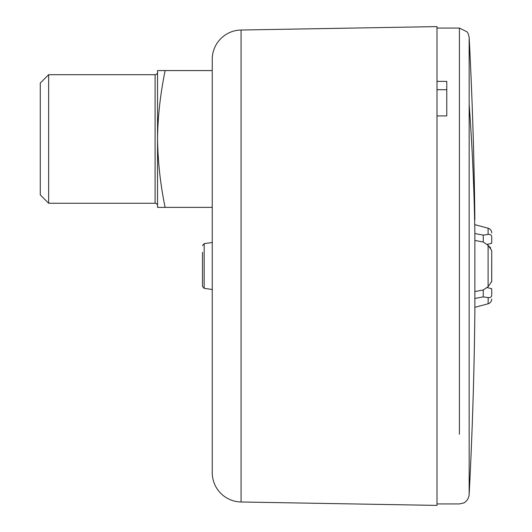 <?xml version="1.0" encoding="UTF-8"?>
<svg xmlns="http://www.w3.org/2000/svg" width="532" height="532" viewBox="0 0 532 532"><rect width="100%" height="100%" fill="white"/><g stroke="black" fill="none" stroke-linecap="round" stroke-linejoin="round"><path stroke-width="0.8" d="M212.255 70.084L212.255 59.331A29.313 29.313 0 0 1 241.062 30.018L436.998 26.6L436.998 505.4L241.062 501.982A29.313 29.313 0 0 1 212.255 472.669L212.255 297.76M212.255 234.24L212.255 207.374L157.538 207.374L157.538 138.972C157.911 161.981 160.438 184.784 165.126 207.374M212.255 472.669L212.255 71.148M212.261 70.57L165.126 70.57C160.292 94.41 157.758 117.206 157.538 138.972L157.538 70.57L165.126 70.57M40.279 156.069L40.279 121.875M40.279 83.052L40.279 194.892L48.645 203.251L48.645 74.693L40.279 83.052M157.538 205.698A2.441 2.441 0 0 0 155.091 203.251L48.645 203.251M155.091 203.251L155.091 74.693L48.645 74.693M155.091 74.693A2.441 2.441 0 0 0 157.538 72.246M202.486 252.321L202.486 286.422L204.168 288.357L212.255 289.494M202.486 266C202.486 248.351 202.486 248.351 202.486 266M436.998 89.709L446.774 89.709M436.998 81.369L446.774 81.369L446.774 115.916L436.998 115.916M474.863 298.818L474.863 312.417A4397.14 4397.14 0 0 1 469.158 494.674L469.158 104.305A4397.14 3109.247 0 0 1 474.863 233.182L474.863 298.818M474.863 233.182C474.863 215.187 474.863 215.187 474.863 233.182M474.863 291.569L483.256 289.967L488.097 286.728L491.721 281.428L491.721 250.572L488.097 245.272L483.256 242.033L474.863 240.431M474.863 298.479L483.256 296.876L474.863 298.479M483.256 242.033L483.256 235.124L474.863 233.521L483.256 235.124L488.097 234.406C490.318 234.193 491.528 234.978 491.721 236.753C491.721 231.673 491.721 231.673 491.721 236.753C491.721 231.673 491.721 231.673 491.721 236.753L491.721 243.257L486.953 244.487L490.757 247.925M488.097 245.272L488.097 286.728L486.953 287.513L491.721 288.743L491.721 295.247C491.721 300.327 491.721 300.327 491.721 295.247C491.721 300.327 491.721 300.327 491.721 295.247C491.515 297.036 490.305 297.814 488.097 297.594L483.256 296.876L483.256 289.967M474.863 307.33L488.097 303.785L488.177 297.601M491.721 250.572L491.688 281.854M241.062 30.018L241.062 501.982M212.255 242.506L204.168 243.643L204.168 288.357L202.486 286.422M474.863 219.583A4397.14 4397.14 0 0 0 469.158 37.326L468.273 33.749L467.169 31.907L459.402 28.063L459.402 434.245C459.402 526.467 459.402 526.467 459.402 434.245M469.158 37.326L469.158 104.305M488.097 234.406L488.097 228.215L474.863 224.67M204.168 243.643L202.486 245.578M436.998 503.937L459.402 503.937L463.565 502.999C463.246 503.412 468.592 500.838 469.158 494.674M436.998 28.063L459.402 28.063M488.097 228.215C490.371 228.973 491.575 230.542 491.721 232.936M488.097 303.785C490.371 303.027 491.575 301.458 491.721 299.064"/></g></svg>
